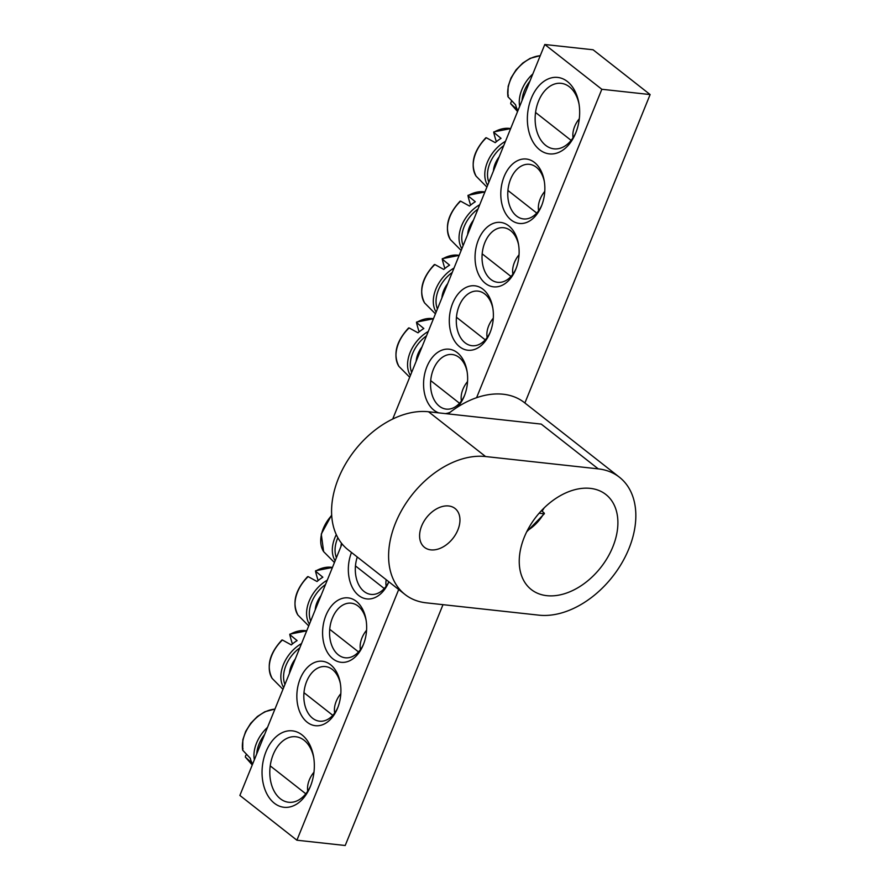 <?xml version="1.0" encoding="UTF-8"?>
<svg xmlns="http://www.w3.org/2000/svg" width="890" height="890" viewBox="0 0 890 890"><rect width="100%" height="100%" fill="white"/><g stroke="black" fill="none" stroke-linecap="round" stroke-linejoin="round"><path stroke-width="1.33" d="M541.754 205.312A27.457 18.556 96.2 0 1 523.453 218.929A27.457 18.556 96.2 0 1 516.545 216.014A27.457 18.556 96.2 0 1 508.958 184.252A27.457 18.556 96.2 0 1 529.428 164.327A27.457 18.556 96.2 0 1 544.346 181.582M476.584 397.708L601.829 89.278L544.791 44.5L593.096 49.784L650.123 94.562L524.889 402.992M442.998 604.666L345.209 845.5L296.904 840.216L398.698 589.525M511.138 219.997A32.407 21.894 -83.8 0 0 541.354 206.313A32.407 21.894 -83.8 0 0 544.168 180.514A32.407 21.894 -83.8 0 0 509.803 166.919A32.407 21.894 -83.8 0 0 511.138 219.997M544.791 44.5L392.713 419.045M342.016 543.879L239.877 795.438L296.904 840.216M485.395 283.387A32.407 21.894 -83.8 0 0 515.61 269.703A32.407 21.894 -83.8 0 0 518.436 243.905A32.407 21.894 -83.8 0 0 484.06 230.31A32.407 21.894 -83.8 0 0 485.395 283.387M457.238 407.253A32.407 21.894 -83.8 0 0 464.124 396.484A32.407 21.894 -83.8 0 0 466.95 370.685A32.407 21.894 -83.8 0 0 432.584 357.09A32.407 21.894 -83.8 0 0 433.92 410.179A32.407 21.894 -83.8 0 0 438.848 412.893M445.378 413.605A32.407 21.894 -83.8 0 0 450.006 412.37M356.3 601.317A32.407 21.894 -83.8 0 0 325.985 615.279A32.407 21.894 -83.8 0 0 332.76 658.722A32.407 21.894 -83.8 0 0 363.142 645.172A32.407 21.894 -83.8 0 0 365.968 619.373A32.407 21.894 -83.8 0 0 356.3 601.317M302.044 734.929A38.448 25.977 -83.8 0 0 266.077 751.494A38.448 25.977 -83.8 0 0 274.12 803.036A38.448 25.977 -83.8 0 0 310.176 786.949A38.448 25.977 -83.8 0 0 313.525 756.355A38.448 25.977 -83.8 0 0 302.044 734.929M567.375 81.513A38.448 25.977 -83.8 0 0 531.397 98.078A38.448 25.977 -83.8 0 0 539.44 149.62A38.448 25.977 -83.8 0 0 575.496 133.544A38.448 25.977 -83.8 0 0 578.845 102.94A38.448 25.977 -83.8 0 0 567.375 81.513M351.494 552.468A32.407 21.894 -83.8 0 0 358.681 595.466A32.407 21.894 -83.8 0 0 388.874 581.815M330.557 664.708A32.407 21.894 -83.8 0 0 300.242 678.669A32.407 21.894 -83.8 0 0 307.028 722.113A32.407 21.894 -83.8 0 0 337.41 708.562A32.407 21.894 -83.8 0 0 340.225 682.764A32.407 21.894 -83.8 0 0 330.557 664.708M459.663 346.789A32.407 21.894 -83.8 0 0 489.867 333.094A32.407 21.894 -83.8 0 0 492.693 307.295A32.407 21.894 -83.8 0 0 458.317 293.7A32.407 21.894 -83.8 0 0 459.663 346.789M516.011 268.702A27.457 18.556 96.2 0 1 497.721 282.319A27.457 18.556 96.2 0 1 490.802 279.404A27.457 18.556 96.2 0 1 483.214 247.643A27.457 18.556 96.2 0 1 503.696 227.729A27.457 18.556 96.2 0 1 518.614 244.972M490.268 332.092A27.457 18.556 96.2 0 1 471.978 345.709A27.457 18.556 96.2 0 1 465.058 342.795A27.457 18.556 96.2 0 1 457.482 311.033A27.457 18.556 96.2 0 1 477.952 291.119A27.457 18.556 96.2 0 1 492.871 308.363M464.536 395.483A27.457 18.556 96.2 0 1 446.235 409.1A27.457 18.556 96.2 0 1 439.326 406.185A27.457 18.556 96.2 0 1 431.739 374.423A27.457 18.556 96.2 0 1 452.209 354.509A27.457 18.556 96.2 0 1 467.128 371.753M337.811 707.561A27.457 18.556 96.2 0 1 319.51 721.178A27.457 18.556 96.2 0 1 304.057 691.864A27.457 18.556 96.2 0 1 325.484 666.588A27.457 18.556 96.2 0 1 332.404 669.502A27.457 18.556 96.2 0 1 340.403 683.832M363.554 644.171A27.457 18.556 96.2 0 1 345.253 657.788A27.457 18.556 96.2 0 1 329.801 628.473A27.457 18.556 96.2 0 1 351.227 603.186A27.457 18.556 96.2 0 1 358.147 606.101A27.457 18.556 96.2 0 1 366.146 620.441M388.819 581.771A27.457 18.556 96.2 0 1 370.997 594.398A27.457 18.556 96.2 0 1 357.279 557.007M575.941 132.432A32.952 22.261 96.2 0 1 553.947 148.841A32.952 22.261 96.2 0 1 535.413 113.664A32.952 22.261 96.2 0 1 561.123 83.337A32.952 22.261 96.2 0 1 569.422 86.831A32.952 22.261 96.2 0 1 579.045 104.119M310.621 785.848A32.952 22.261 96.2 0 1 288.627 802.257A32.952 22.261 96.2 0 1 270.082 767.08A32.952 22.261 96.2 0 1 295.803 736.753A32.952 22.261 96.2 0 1 304.091 740.246A32.952 22.261 96.2 0 1 313.714 757.524M601.829 89.278L650.123 94.562M508.29 95.063L508.012 96.799L515.599 104.831A31.673 21.527 128.1 0 0 517.58 109.982L510.649 103.663L511.005 102.116A109.759 67.818 156.6 0 1 511.639 101.427M507.856 96.376L508.012 96.799A30.616 20.815 -51.9 0 1 540.23 55.736M579.301 118.737A21.416 14.563 128.1 0 0 573.049 137.75M242.97 748.479L242.692 750.214L250.279 758.236A31.673 21.527 128.1 0 0 251.091 760.939A31.673 21.527 128.1 0 0 252.259 763.386L245.329 757.067L245.673 755.532A109.759 67.818 156.6 0 1 246.319 754.842M252.248 764.966L245.329 757.067M274.943 709.063L264.842 711.755L257.433 716.461L250.746 723.259L245.673 731.413L242.837 739.746L242.692 750.214A30.616 20.815 -51.9 0 1 274.91 709.141M313.981 772.153A21.416 14.563 128.1 0 0 307.729 791.154M341.449 543.167A21.416 14.563 128.1 0 0 340.937 546.538M386.193 579.713A21.416 14.563 128.1 0 0 386.171 586.221M321.001 595.644A21.416 14.563 128.1 0 0 315.205 609.928M318.153 580.547A109.759 23.641 57.2 0 1 315.516 571.191L322.836 577.21A31.673 21.527 128.1 0 0 319.877 579.212A31.673 21.527 128.1 0 0 317.018 581.504L308.163 576.62L307.551 577.065M315.516 571.191L315.906 570.902A30.616 20.815 -51.9 0 1 332.437 567.464M366.569 630.231A21.416 14.563 128.1 0 0 360.428 649.611M295.257 659.034A21.416 14.563 128.1 0 0 289.461 673.318M292.409 643.937A109.759 23.641 57.2 0 1 289.773 634.581L297.104 640.6A31.673 21.527 128.1 0 0 294.134 642.602A31.673 21.527 128.1 0 0 291.286 644.905L282.419 640.01L281.807 640.455M289.773 634.581L290.173 634.292A30.616 20.815 -51.9 0 1 306.705 630.854L289.84 634.158M340.837 693.622A21.416 14.563 128.1 0 0 334.684 713.001M421.982 346.955A21.416 14.563 128.1 0 0 416.186 361.24M419.134 331.859A109.759 23.641 57.2 0 1 416.498 322.503L423.818 328.521A31.673 21.527 128.1 0 0 420.859 330.524A31.673 21.527 128.1 0 0 418 332.827L409.144 327.932L408.532 328.388M416.498 322.503L416.887 322.213A30.616 20.815 -51.9 0 1 433.419 318.776L416.565 322.08M467.55 381.543A21.416 14.563 128.1 0 0 461.409 400.923M447.726 283.565A21.416 14.563 128.1 0 0 441.918 297.85M444.878 268.469A109.759 23.641 57.2 0 1 442.241 259.112L449.561 265.131A31.673 21.527 128.1 0 0 446.591 267.134A31.673 21.527 128.1 0 0 443.743 269.436L434.887 264.541L434.276 264.998M442.241 259.112L442.63 258.823A30.616 20.815 -51.9 0 1 459.162 255.386L442.297 258.69M493.294 318.153A21.416 14.563 128.1 0 0 487.142 337.532M473.469 220.175A21.416 14.563 128.1 0 0 467.662 234.459M470.61 205.078A109.759 23.641 57.2 0 1 467.973 195.722L475.305 201.741A31.673 21.527 128.1 0 0 472.334 203.743A31.673 21.527 128.1 0 0 469.486 206.046L460.62 201.151L460.019 201.596M467.973 195.722L468.374 195.433A30.616 20.815 -51.9 0 1 484.905 191.995M519.037 254.763A21.416 14.563 128.1 0 0 512.885 274.142M499.201 156.785A21.416 14.563 128.1 0 0 493.405 171.069M496.353 141.688A109.759 23.641 57.2 0 1 493.716 132.332L501.037 138.351A31.673 21.527 128.1 0 0 498.077 140.353A31.673 21.527 128.1 0 0 495.229 142.645L486.363 137.761L485.751 138.206M493.716 132.332L494.106 132.043A30.616 20.815 -51.9 0 1 510.649 128.605L493.783 131.909M544.769 191.372A21.416 14.563 128.1 0 0 538.628 210.752M542.099 511.183A60.409 41.062 128.1 0 0 544.101 507.956M590.348 488.376A60.409 41.062 128.1 0 0 529.505 526.613A60.409 41.062 128.1 0 0 531.263 589.536A60.409 41.062 128.1 0 0 600.861 567.375A60.409 41.062 128.1 0 0 605.879 494.506A60.409 41.062 128.1 0 0 590.348 488.376M448.682 505.976A24.709 16.799 128.1 0 0 423.796 521.618A24.709 16.799 128.1 0 0 424.508 547.361A24.709 16.799 128.1 0 0 452.988 538.294A24.709 16.799 128.1 0 0 455.035 508.479A24.709 16.799 128.1 0 0 448.682 505.976M405.006 594.476A82.381 55.992 -51.9 0 0 426.176 602.83L538.873 615.157A82.381 55.992 128.1 0 0 621.843 563.025A82.381 55.992 128.1 0 0 619.44 477.229A82.381 55.992 128.1 0 0 598.269 468.874L541.242 424.096L428.535 411.759A82.381 55.992 128.1 0 0 345.576 463.89A82.381 55.992 128.1 0 0 347.968 549.697L405.006 594.476A82.381 55.992 -51.9 0 1 402.603 508.668A82.381 55.992 -51.9 0 1 485.573 456.537L598.269 468.874M448.07 413.906A82.381 55.992 -51.9 0 1 524.388 402.591L619.44 477.229M541.465 510.638L544.168 512.996L543.701 513.719L539.118 513.219M544.168 512.996L543.701 513.719A33.931 23.062 -51.9 0 1 527.292 530.651M532.832 73.959A30.727 20.882 128.1 0 0 519.671 106.377M522.041 100.526A28.58 19.424 -51.9 0 1 529.939 81.079M267.512 727.364A30.727 20.882 128.1 0 0 254.351 759.793M256.721 753.941A28.58 19.424 -51.9 0 1 264.619 734.484M336.286 534.668A30.727 20.882 128.1 0 0 335.163 560.767M336.431 557.652A28.58 19.424 -51.9 0 1 337.844 537.738M334.44 562.536L323.626 551.633A30.616 20.815 -51.9 0 1 331.681 515.466M327.298 580.147A30.727 20.882 128.1 0 0 323.582 582.572A30.727 20.882 128.1 0 0 309.42 624.157M310.688 621.042A28.58 19.424 -51.9 0 1 325.518 584.519M297.894 615.012A30.616 20.815 -51.9 0 1 308.163 576.62M301.554 643.537A30.727 20.882 128.1 0 0 297.839 645.962A30.727 20.882 128.1 0 0 283.688 687.547M284.945 684.432A28.58 19.424 -51.9 0 1 299.774 647.909M282.964 689.316L272.151 678.414A30.616 20.815 -51.9 0 1 282.419 640.01M428.279 331.458A30.727 20.882 128.1 0 0 424.563 333.884A30.727 20.882 128.1 0 0 410.401 375.469M411.67 372.354A28.58 19.424 -51.9 0 1 426.499 335.83M409.689 377.238L398.876 366.335A30.616 20.815 -51.9 0 1 409.144 327.932M454.011 268.068A30.727 20.882 128.1 0 0 450.296 270.493A30.727 20.882 128.1 0 0 436.145 312.079M437.413 308.964A28.58 19.424 -51.9 0 1 452.242 272.44M435.421 313.847L424.608 302.945A30.616 20.815 -51.9 0 1 434.887 264.541M479.755 204.678A30.727 20.882 128.1 0 0 476.039 207.103A30.727 20.882 128.1 0 0 461.888 248.688M463.145 245.573A28.58 19.424 -51.9 0 1 477.974 209.05M461.165 250.457L450.351 239.555A30.616 20.815 -51.9 0 1 460.62 201.151M505.498 141.287A30.727 20.882 128.1 0 0 501.782 143.713A30.727 20.882 128.1 0 0 487.631 185.298M488.888 182.183A28.58 19.424 -51.9 0 1 503.718 145.66M486.908 187.067L476.094 176.164A30.616 20.815 -51.9 0 1 486.363 137.761M485.573 456.537L428.535 411.759M510.726 103.774L517.568 111.55M507.845 96.365L508.157 86.33L510.994 77.997L516.078 69.843L522.764 63.045L530.162 58.34L540.263 55.647M535.558 112.463L571.124 140.386M270.226 765.878L305.804 793.802M323.626 551.633L321.268 534.089L331.659 514.965M355.455 565.918L384.28 588.546M307.617 576.642C295.157 590.17 291.92 602.964 297.894 615.023L308.708 625.926M315.583 570.768L332.448 567.453M329.723 629.308L358.536 651.936M272.151 678.414C266.177 666.354 269.414 653.56 281.885 640.032M303.98 692.698L332.793 715.326M398.876 366.335C392.891 354.276 396.139 341.482 408.599 327.954M430.704 380.62L459.518 403.248M424.608 302.945C418.634 290.885 421.882 278.092 434.342 264.564M456.436 317.229L485.261 339.858M450.351 239.555C444.377 227.495 447.626 214.701 460.086 201.173M468.04 195.299L484.905 191.984M482.18 253.839L511.005 276.467M476.094 176.164C470.12 164.105 473.358 151.311 485.829 137.783M507.923 190.449L536.737 213.077M526.713 531.808L544.435 513.641"/></g></svg>
